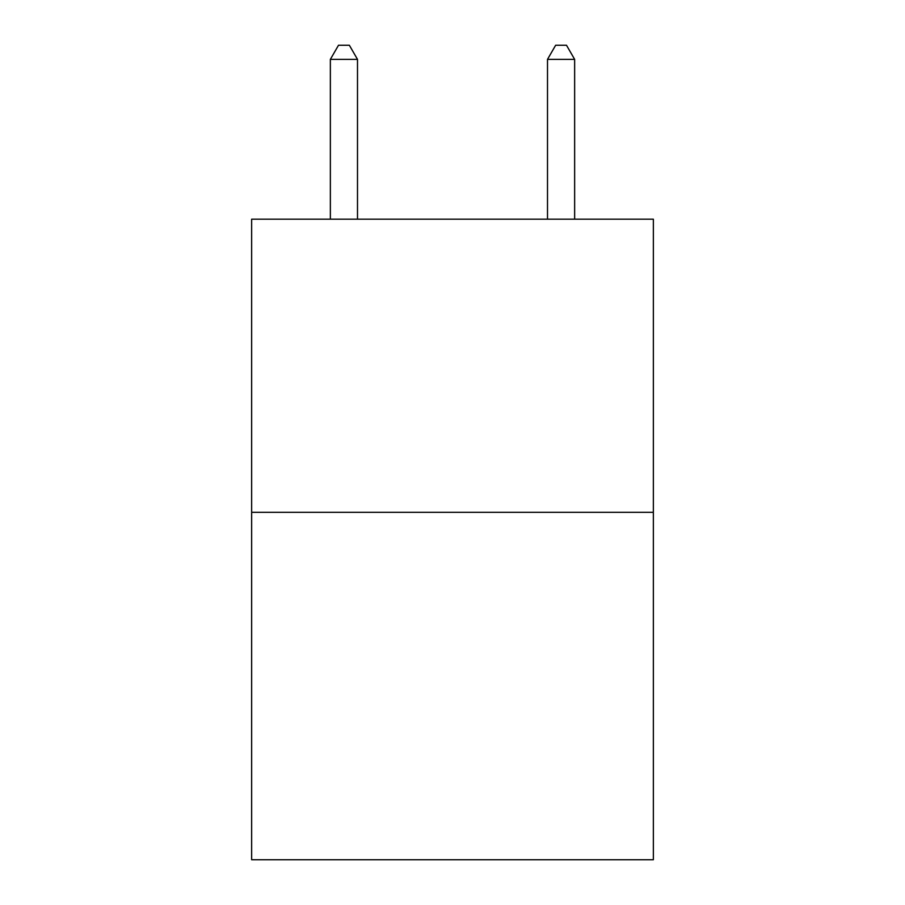 <?xml version="1.0" encoding="UTF-8"?>
<svg xmlns="http://www.w3.org/2000/svg" width="905" height="905" viewBox="0 0 905 905"><rect width="100%" height="100%" fill="white"/><g stroke="black" fill="none" stroke-linecap="round" stroke-linejoin="round"><path stroke-width="1.36" d="M653.353 512.321L653.353 219.18L251.647 219.18L251.647 859.75L653.353 859.75L653.353 512.321L251.647 512.321M357.498 219.18L357.498 59.368L330.359 59.368L330.359 219.18M330.359 59.368L338.504 45.25L349.353 45.25L357.498 59.368M574.641 219.18L574.641 59.368L547.502 59.368L547.502 219.18M547.502 59.368L555.647 45.25L566.496 45.25L574.641 59.368"/></g></svg>
